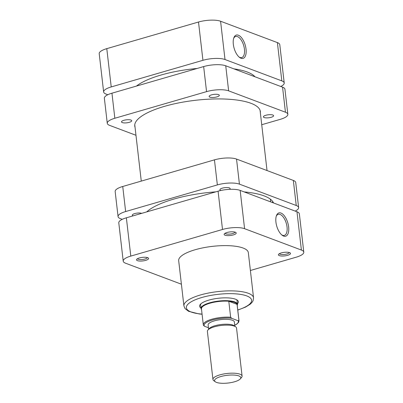 <?xml version="1.0" encoding="UTF-8"?>
<svg xmlns="http://www.w3.org/2000/svg" width="403" height="403" viewBox="0 0 403 403"><rect width="100%" height="100%" fill="white"/><g stroke="black" fill="none" stroke-linecap="round" stroke-linejoin="round"><path stroke-width="0.6" d="M136.436 86.086A63.07 18.583 -6.6 0 1 160.918 75.064A63.07 18.583 -6.6 0 1 197.158 68.46M233.866 68.848A63.07 18.583 -6.6 0 1 254.978 76.782M123.917 120.306A5.133 1.511 173.4 0 0 121.505 121.908A5.133 1.511 173.4 0 0 129.292 122.326A5.133 1.511 173.4 0 0 131.705 120.724A5.133 1.511 173.4 0 0 123.917 120.306M265.814 115.273A5.133 1.511 173.4 0 0 263.401 116.875A5.133 1.511 173.4 0 0 271.189 117.293A5.133 1.511 173.4 0 0 273.602 115.696A5.133 1.511 173.4 0 0 265.814 115.273M211.54 94.871A5.133 1.511 173.4 0 0 209.127 96.468A5.133 1.511 173.4 0 0 216.91 96.891A5.133 1.511 173.4 0 0 219.323 95.289A5.133 1.511 173.4 0 0 211.54 94.871M135.045 127.308A63.216 18.629 -6.6 0 1 134.758 126.068A63.216 18.629 -6.6 0 1 164.464 106.362A63.216 18.629 -6.6 0 1 260.348 111.535A63.216 18.629 -6.6 0 1 260.348 112.81M111.948 93.194L114.845 118.26A16.135 4.755 173.4 0 0 107.263 123.288L104.367 98.226A16.135 4.755 -6.6 0 1 111.948 93.194L203.656 66.571A16.135 4.755 -6.6 0 1 225.735 65.79L282.548 87.149A16.135 4.755 -6.6 0 1 284.941 89.254L287.843 114.316A16.135 4.755 173.4 0 0 285.445 112.21L282.548 87.149M135.972 135.282L109.661 125.388A16.135 4.755 173.4 0 1 107.263 123.288M287.843 114.316A16.135 4.755 173.4 0 1 280.261 119.343L261.728 124.723M225.735 65.79L228.637 90.851L285.445 112.21M228.637 90.851A16.135 4.755 173.4 0 0 206.558 91.632L203.656 66.571M114.845 118.26L206.558 91.632M233.332 44.34A12.135 5.768 -106.2 0 1 233.846 37.791A12.135 5.768 -106.2 0 1 240.48 36.602A12.135 5.768 -106.2 0 1 246.037 49.121A12.135 5.768 -106.2 0 1 239.543 57.407A12.135 5.768 -106.2 0 1 233.332 44.34M239.039 56.994A10.962 5.209 73.8 0 0 241.75 57.548A10.962 5.209 73.8 0 0 244.435 49.176A10.962 5.209 73.8 0 0 235.639 36.487A10.962 5.209 73.8 0 0 233.644 38.406M280.77 86.479A16.135 4.755 173.4 0 0 284.216 82.988A16.135 4.755 173.4 0 0 281.823 80.882L277.39 42.597L220.582 21.238L225.01 59.523L281.823 80.882M225.01 59.523A16.135 4.755 173.4 0 0 202.936 60.309L198.503 22.019L106.79 48.642L111.223 86.932L202.936 60.309M111.223 86.932A16.135 4.755 173.4 0 0 103.642 91.96A16.135 4.755 173.4 0 0 106.034 94.065L107.813 94.73M277.39 42.597A16.135 4.755 -6.6 0 1 279.788 44.698L284.216 82.988M103.642 91.96L99.209 53.67A16.135 4.755 -6.6 0 1 106.79 48.642M198.503 22.019A16.135 4.755 -6.6 0 1 220.582 21.238M133.066 215.862A5.133 1.511 -6.6 0 1 133.061 215.862A5.133 1.511 -6.6 0 1 132.3 215.192A5.133 1.511 -6.6 0 1 135.917 213.303A5.133 1.511 -6.6 0 1 141.735 213.343A5.133 1.511 -6.6 0 1 141.745 213.343M220.854 190.483A5.133 1.511 -6.6 0 1 220.683 190.423A5.133 1.511 -6.6 0 1 219.917 189.753A5.133 1.511 -6.6 0 1 223.539 187.863A5.133 1.511 -6.6 0 1 229.357 187.904A5.133 1.511 -6.6 0 1 230.118 188.574A5.133 1.511 -6.6 0 1 229.614 189.339M273.506 202.941A66.001 19.45 173.4 0 0 264.116 195.893A66.001 19.45 173.4 0 0 244.173 191.914M215.741 191.863A66.001 19.45 173.4 0 0 146.687 211.907M270.499 200.528A63.216 18.629 173.4 0 0 270.499 199.263M295.187 211.091A16.135 4.755 173.4 0 0 298.633 207.6A16.135 4.755 173.4 0 0 296.24 205.495L239.427 184.136A16.135 4.755 173.4 0 0 217.353 184.922L125.64 211.545A16.135 4.755 173.4 0 0 118.059 216.572A16.135 4.755 173.4 0 0 120.452 218.678L122.23 219.343M217.353 184.922L214.451 159.86L122.739 186.483L125.64 211.545M214.451 159.86A16.135 4.755 -6.6 0 1 236.531 159.074L239.427 184.136M296.24 205.495L293.339 180.433L236.531 159.074M293.339 180.433A16.135 4.755 -6.6 0 1 295.737 182.539L298.633 207.6M118.059 216.572L115.157 191.511A16.135 4.755 -6.6 0 1 122.739 186.483M272.413 202.533A65.81 19.389 173.4 0 0 272.781 201.611M200.991 308.038A19.505 5.748 -6.6 0 1 200.341 304.351A19.505 5.748 -6.6 0 1 208.769 300.139A19.505 5.748 -6.6 0 1 237.211 300.084A19.505 5.748 -6.6 0 1 237.417 303.822M200.926 303.771A18.337 5.4 173.4 0 0 200.639 304.97L201.047 308.522A18.337 5.4 173.4 0 0 201.535 309.549M287.636 255.321A6.085 1.793 -6.6 0 1 280.8 255.95A6.085 1.793 -6.6 0 1 278.634 254.243A6.085 1.793 -6.6 0 1 281.264 252.928A6.085 1.793 -6.6 0 1 290.14 252.908A6.085 1.793 -6.6 0 1 287.636 255.321M279.45 253.633A4.912 1.446 173.4 0 0 286.896 253.976A4.912 1.446 173.4 0 0 289.208 252.505M145.74 260.353A6.085 1.793 -6.6 0 1 138.904 260.978A6.085 1.793 -6.6 0 1 136.738 259.27A6.085 1.793 -6.6 0 1 139.367 257.955A6.085 1.793 -6.6 0 1 148.239 257.94A6.085 1.793 -6.6 0 1 145.74 260.353M137.554 258.666A4.912 1.446 173.4 0 0 144.994 259.008A4.912 1.446 173.4 0 0 147.307 257.537M233.357 234.914A6.085 1.793 -6.6 0 1 226.521 235.543A6.085 1.793 -6.6 0 1 224.36 233.836A6.085 1.793 -6.6 0 1 226.985 232.521A6.085 1.793 -6.6 0 1 235.861 232.506A6.085 1.793 -6.6 0 1 233.357 234.914M225.176 233.231A4.912 1.446 173.4 0 0 232.617 233.574A4.912 1.446 173.4 0 0 234.929 232.103M288.644 226.944A12.135 5.768 -106.2 0 1 282.145 235.231A12.135 5.768 -106.2 0 1 275.939 222.169A12.135 5.768 -106.2 0 1 276.453 215.615A12.135 5.768 -106.2 0 1 283.082 214.426A12.135 5.768 -106.2 0 1 288.644 226.944M281.647 234.818A10.962 5.209 73.8 0 0 284.357 235.372A10.962 5.209 73.8 0 0 287.037 227A10.962 5.209 73.8 0 0 278.241 214.315A10.962 5.209 73.8 0 0 276.251 216.235M253.558 297.862L248.324 252.61A35.056 10.332 173.4 0 0 195.153 249.739A35.056 10.332 173.4 0 0 178.68 260.67L183.914 305.917A35.056 10.332 -6.6 0 1 200.387 294.991A35.056 10.332 -6.6 0 1 253.558 297.862L253.079 300.744L252.041 302.401L250.213 304.21L245.598 307.071L237.775 310.098M237.231 305.419A18.337 5.4 173.4 0 0 237.473 304.305L237.065 300.759A18.337 5.4 173.4 0 0 236.506 299.656M244.586 228.692A16.135 4.755 173.4 0 0 222.506 229.473L130.794 256.096A16.135 4.755 173.4 0 0 123.212 261.129L118.784 222.839A16.135 4.755 -6.6 0 1 126.366 217.806L218.078 191.183A16.135 4.755 -6.6 0 1 240.153 190.402L244.586 228.692L301.394 250.051L296.966 211.761L240.153 190.402M296.966 211.761A16.135 4.755 -6.6 0 1 299.358 213.862L303.791 252.152A16.135 4.755 173.4 0 0 301.394 250.051M123.212 261.129A16.135 4.755 173.4 0 0 125.61 263.23L181.4 284.206M303.791 252.152A16.135 4.755 173.4 0 1 296.21 257.185L250.394 270.484M238.833 375.923A13.198 3.889 173.4 0 0 221.957 376.246A13.198 3.889 173.4 0 0 215.343 381.797A13.198 3.889 173.4 0 0 216.522 382.402A13.198 3.889 173.4 0 0 229.478 382.85A13.198 3.889 173.4 0 0 240.289 378.911A13.198 3.889 173.4 0 0 238.833 375.923M215.343 381.797L213.812 380.699A14.669 4.322 -6.6 0 1 212.945 379.455A14.669 4.322 -6.6 0 1 223.287 374.055A14.669 4.322 -6.6 0 1 239.911 374.175A14.669 4.322 -6.6 0 1 242.087 376.085A14.669 4.322 -6.6 0 1 241.528 377.49L240.289 378.911M242.087 376.085L236.531 328.052A14.669 4.322 173.4 0 0 235.664 326.808L234.133 325.71A13.198 3.889 173.4 0 0 232.954 325.105A13.198 3.889 173.4 0 0 219.998 324.657A13.198 3.889 173.4 0 0 209.187 328.596L207.948 330.017A14.669 4.322 173.4 0 0 207.389 331.422L212.945 379.455M235.664 326.808A14.669 4.322 173.4 0 0 234.355 326.138A14.669 4.322 173.4 0 0 219.957 325.639A14.669 4.322 173.4 0 0 207.948 330.017M234.838 326.218L234.35 321.952A13.198 3.889 173.4 0 0 232.39 320.234A13.198 3.889 173.4 0 0 217.429 320.128A13.198 3.889 173.4 0 0 208.119 324.989L208.613 329.251M234.481 302.356A17.969 5.294 173.4 0 0 228.793 301.248A17.969 5.294 173.4 0 0 210.391 303.086A17.969 5.294 173.4 0 0 201.455 308.829L203.303 324.838A17.969 5.294 -6.6 0 1 212.245 319.1A17.969 5.294 -6.6 0 1 230.647 317.262L228.793 301.248L237.075 304.361A17.969 5.294 173.4 0 0 234.481 302.356M237.473 304.305A18.337 5.4 173.4 0 0 234.753 301.918A18.337 5.4 173.4 0 0 213.973 301.771A18.337 5.4 173.4 0 0 201.047 308.522M237.15 304.698A17.969 5.294 173.4 0 0 237.075 304.361L238.924 320.375A17.969 5.294 -6.6 0 1 239.004 320.707L237.15 304.698M230.647 317.262L231.695 318.32L238.037 320.707L238.924 320.375M208.442 327.745L204.432 326.239L203.384 325.176A17.969 5.294 -6.6 0 1 203.303 324.838L203.419 325.332M237.76 309.962A32.855 9.682 173.4 0 0 246.228 295.737A32.855 9.682 173.4 0 0 201.782 297.515A32.855 9.682 173.4 0 0 202.064 314.093M222.506 229.473L218.078 191.183M126.366 217.806L130.794 256.096M231.695 318.32A17.233 5.078 173.4 0 0 212.215 320.078A17.233 5.078 173.4 0 0 204.432 326.239M234.722 325.196A17.233 5.078 173.4 0 0 238.037 320.707M260.061 110.291L267.028 170.545M270.337 199.142L270.655 201.868M134.758 124.789L141.272 181.103M202.079 314.229L199.294 313.982L188.614 311.328L185.037 308.612L183.914 305.917M234.732 325.271L236.934 324.017L238.621 322.314L239.004 320.707"/></g></svg>
